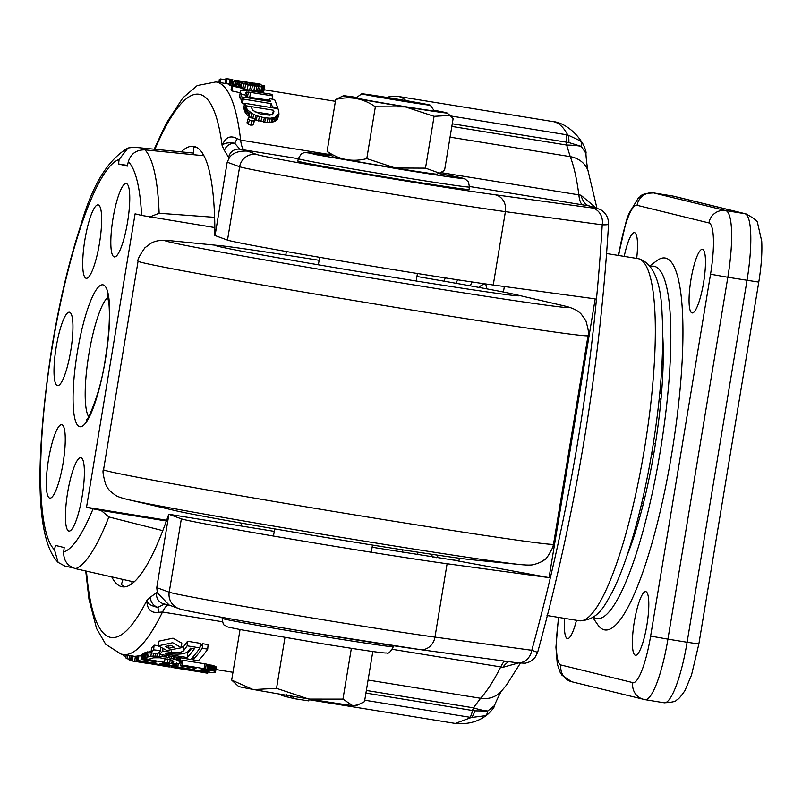 <?xml version="1.0" encoding="UTF-8"?>
<svg xmlns="http://www.w3.org/2000/svg" width="802" height="802" viewBox="0 0 802 802"><rect width="100%" height="100%" fill="white"/><g stroke="black" fill="none" stroke-linecap="round" stroke-linejoin="round"><path stroke-width="1.2" d="M168.701 648.257L174.214 647.154L170.866 645.299L165.382 646.432L168.701 648.257L168.971 645.159M172.681 642.713L158.174 645.861L166.936 650.472L181.412 647.735L172.681 642.713M181.412 647.735L181.793 643.144L173.021 638.161L158.575 641.219L158.174 645.861M131.779 655.886L130.977 660.698A294.966 59.308 -80.8 0 0 131.408 660.808A294.966 59.308 -80.8 0 0 132.29 660.988L133.082 656.096L135.378 656.467L123.017 654.462A290.013 58.305 99.2 0 0 162.515 612.036L158.656 612.287C151.027 613.35 147.097 609.42 146.856 600.477L150.545 597.049L156.601 592.688L157.352 592.868L156.761 587.635L168.911 514.283L181.352 518.844A143.769 2.256 9.4 0 0 350.885 548.959A143.769 2.256 9.4 0 0 447.105 563.746L549.059 577.62L595.204 298.875L493.25 285.001A143.769 2.256 -170.6 0 1 397.04 270.224A143.769 2.256 -170.6 0 1 227.497 240.099L214.886 235.497A223.086 44.852 -80.8 0 0 194.425 146.515A223.086 44.852 -80.8 0 0 193.723 146.375A223.086 44.852 -80.8 0 0 181.192 151.879M469.441 187.016L468.468 181.944L465.21 179.006L438.634 173.453A79.318 1.243 9.4 0 1 460.338 178.315A79.318 1.243 9.4 0 1 400.599 169.322L315.457 154.565L307.998 152.53L331.797 155.768L304.67 152.48L301.392 153.753L298.264 158.676L297.863 161.122A86.756 1.363 9.4 0 0 400.439 179.458A86.756 1.363 9.4 0 0 469.04 189.462L469.441 187.016A86.756 1.363 -170.6 0 1 400.85 177.011A86.756 1.363 -170.6 0 1 298.264 158.676L239.858 149.232L247.467 151.097C238.655 150.756 232.64 152.931 229.402 157.643L228.65 157.453L224.46 150.586L222.144 145.683C225.242 137.343 230.224 134.977 237.071 138.586L240.64 140.109L330.474 154.686M277.302 114.576L274.845 117.523M272.921 119.979L271.126 122.385M122.987 579.435L121.373 584.538A223.086 44.852 -80.8 0 0 124.721 586.853M478.854 287.387A133.854 26.907 99.2 0 1 485.801 284.179M457.772 279.808A151.197 30.396 -80.8 0 0 455.867 283.256M417.2 552.087A151.197 30.396 -80.8 0 0 418.203 554.713M472.248 281.993A151.197 30.396 -80.8 0 0 470.142 285.813M431.526 554.252A151.197 30.396 -80.8 0 0 432.589 557.049M111.759 576.889A223.086 44.852 -80.8 0 0 121.563 586.643A223.086 44.852 -80.8 0 0 122.275 586.783A223.086 44.852 -80.8 0 0 168.741 514.242L274.254 531.365M196.069 147.087A223.086 44.852 -80.8 0 0 193.703 147.608L193.412 154.706M372.118 547.245L455.526 560.387M247.467 151.097L256.69 154.475A128.891 2.025 9.4 0 0 408.699 181.483A128.891 2.025 9.4 0 0 494.964 194.736L591.796 207.908L596.046 208.289L589.199 205.903L582.934 204.891A49.574 9.965 99.2 0 1 578.864 194.986C576.859 179.157 573.981 166.385 570.252 156.651L566.643 145.052L566.563 142.335A9.915 1.995 -80.8 0 0 566.352 134.736L567.726 134.936C563.676 127.388 559.054 122.987 553.861 121.734L398.043 96.42A304.88 61.293 99.2 0 1 399.015 96.611A304.88 61.293 99.2 0 1 405.872 100.601M242.826 88.952L253.813 90.837L262.845 91.308L263.908 90.847L264.78 85.984L257.151 83.799L234.595 80.13M232.811 79.849L229.943 79.759L229.021 84.781L231.828 86.035L232.71 81.182L252.44 85.704L261.733 86.546L264.78 85.984M240.109 92.741L231.868 90.937A290.013 58.305 -80.8 0 0 231.056 89.784L232.019 85.012L242.625 87.187A294.966 59.308 -80.8 0 1 243.537 88.541L243.196 90.175M245.883 96.731L268.921 100.16M272.119 99.137L272.82 95.929A294.966 59.308 -80.8 0 0 271.918 94.325L247.858 90.466L242.054 90.265L240.49 91.017L239.557 97.152A290.013 58.305 -80.8 0 1 240.42 99.027L242.024 99.288M268.68 101.232L269.261 98.666A294.966 59.308 -80.8 0 1 270.454 101.523L242.555 96.992L241.492 101.583A290.013 58.305 -80.8 0 1 242.274 103.648L244.58 104.029M252.65 118.686L253.803 114.375L255.908 115.348L254.755 119.648L256.079 120.18L266.986 122.485L273.983 121.764L277.432 119.548L278.976 114.165L278.765 111.338A294.966 59.308 -80.8 0 0 277.983 108.691L244.76 103.298L243.658 107.779A290.013 58.305 -80.8 0 1 244.359 110.125L245.472 105.684A294.966 59.308 -80.8 0 0 244.76 103.298M273.442 113.463L273.913 111.568L272.78 114.105L269.873 115.187L260.861 114.345L253.081 110.526L250.775 106.576L245.482 105.714L244.369 110.145A290.013 58.305 -80.8 0 1 244.5 110.606A290.013 58.305 -80.8 0 1 244.64 111.137L246.735 114.536L250.755 117.623L251.898 113.303L253.803 114.375M254.876 111.829L271.918 114.596M248.159 118.626L246.986 122.836L248.219 124.24L250.655 125.142L252.981 125.012L254.906 119.719L253.663 118.295L248.901 117.523L248.159 118.626L249.392 120.039L251.828 120.952L254.144 120.811L254.906 119.719M225.432 83.478L226.685 78.666L225.883 83.558A290.013 58.305 -80.8 0 1 226.284 83.649L229.141 84.11M308.981 699.705L455.285 723.434L471.285 717.509L469.922 717.269A9.915 1.995 -80.8 0 0 472.528 710.361L473.471 707.825L480.588 698.281C487.125 691.043 493.852 680.577 500.739 666.913L392.378 649.329M136.039 661.028A294.966 59.308 -80.8 0 1 134.666 661.149L135.418 656.257A290.013 58.305 -80.8 0 0 136.771 656.136L136.039 661.028L158.535 664.427M137.493 656.257L136.771 656.136M181.082 662.512L180.009 662.332M182.124 665.069A294.966 59.308 -80.8 0 1 180.64 665.861L181.282 660.998A290.013 58.305 -80.8 0 0 182.746 660.216L182.124 665.069L204.109 668.637L204.731 663.785L182.746 660.216M216.039 668.447L216.229 667.043L214.826 666.131L204.731 663.785M138.235 660.547A294.966 59.308 -80.8 0 1 136.811 660.908L137.533 656.016A290.013 58.305 -80.8 0 0 138.926 655.665L138.235 660.547L153.573 663.043A294.966 59.308 -80.8 0 0 156.39 661.931L141.052 659.434A294.966 59.308 -80.8 0 0 142.535 658.642L143.157 653.79A290.013 58.305 -80.8 0 1 141.703 654.572L141.052 659.434M141.503 656.086L138.926 655.665M143.598 657.991A294.966 59.308 -80.8 0 1 143.057 658.332L143.668 653.48A290.013 58.305 -80.8 0 0 144.2 653.149L143.598 657.991L144.31 657.58L144.901 652.738L144.2 653.149M151.478 651.344L144.901 652.738M199.989 647.364A290.013 58.305 -80.8 0 0 202.605 643.705L202.264 648.267L207.718 649.149L208.069 644.587L202.605 643.705M159.909 651.455L159.608 654.382L190.635 659.424A294.966 59.308 -80.8 0 0 199.949 647.896L200.299 643.324L187.488 641.249A290.013 58.305 -80.8 0 1 183.798 646.332L181.442 647.394M160.631 650.633A294.966 59.308 -80.8 0 1 157.483 654.041L151.017 652.688L151.508 647.936A290.013 58.305 -80.8 0 0 154.094 645.139L153.643 649.841L160.631 650.633L160.811 648.708M158.195 645.61L154.094 645.139M156.761 587.635L169.212 592.197A143.769 2.256 9.4 0 0 338.745 622.322A143.769 2.256 9.4 0 0 434.965 637.099L531.806 650.272C570.192 510.513 593.67 368.699 602.232 224.821L505.4 211.648A143.769 2.256 -170.6 0 1 409.18 196.861A143.769 2.256 -170.6 0 1 239.638 166.746L227.197 162.184L229.402 157.643M215.056 235.537L227.197 162.184M459.366 558.242L458.884 561.129L454.584 560.077A198.294 39.869 -80.8 0 1 454.473 560.357M503.435 292.028L504.348 286.514M445.22 277.883L444.118 281.191M402.744 549.851L402.734 552.207M436.458 557.681A151.197 30.396 -80.8 0 0 438.423 555.275M486.654 288.83A151.197 30.396 -80.8 0 0 485.751 283.958M202.515 155.608L202.916 153.874M131.789 583.816L132.019 581.48M447.105 563.746L434.965 637.099A14.877 13.063 97.7 0 1 420.098 649.59L516.929 662.773A14.877 13.063 97.7 0 0 531.806 650.272L537.49 652.307M608.417 223.858C609.099 224.59 607.034 224.921 602.232 224.821A14.877 13.063 97.7 0 0 591.796 207.908M458.884 561.129L549.059 577.62M157.352 592.868L169.162 605.059L178.716 608.568A14.877 14.817 110.1 0 0 178.946 608.648M596.046 208.289A14.877 14.817 -69.6 0 1 598.793 209.021L598.793 209.021C600.808 209.252 608.708 213.823 608.558 224.139C599.766 368.86 576.147 511.556 537.691 652.206L534.794 657.911L530.192 661.66L525.33 663.224L516.929 662.773M598.793 209.021L589.199 205.903A49.574 17.403 99.1 0 1 580.939 195.197L596.247 208.099M440.789 172.58L580.939 195.197M450.062 137.152L570.252 156.651A24.792 22.817 -21.2 0 1 587.976 170.465L588.067 170.726C587.906 172.059 585.921 157.733 585.961 153.362L585.961 153.352C586.392 152.49 585.56 149.653 583.475 144.841L583.475 144.841C575.204 130.255 562.242 122.355 552.859 121.533M451.837 126.425L566.643 145.052A24.792 4.331 -1.6 0 1 581.249 146.375L585.961 153.352M452.268 123.799L568.849 142.555L581.249 146.375A9.915 6.647 -46.6 0 0 580.437 140.921L583.465 144.841M580.437 140.921L567.726 134.936A9.915 2.987 97.5 0 1 568.849 142.555M518.473 662.973L502.774 667.344L500.739 666.913A49.574 9.965 -80.8 0 1 504.508 661.079M520.348 663.194L506.333 685.269L501.19 691.424A24.792 23.068 -137.7 0 1 480.588 698.281L368.088 680.036M365.933 693.058L474.764 710.863A9.915 2.997 100.7 0 1 471.285 717.509L485.28 715.725A9.915 6.516 64 0 0 487.776 710.983L474.764 710.863M366.364 690.452L473.471 707.825A24.792 5.083 20.5 0 0 487.776 710.983L494.513 705.6C496.147 700.828 502.132 689.409 501.631 690.913M455.275 723.444C468.498 724.637 479.536 721.409 488.398 713.76L485.28 715.725M237.071 138.586A49.574 9.784 -80.4 0 1 234.675 143.227L239.858 149.232A9.915 9.714 -76.2 0 0 228.65 157.453M154.936 149.292A275.136 55.318 -80.8 0 1 200.019 94.456A275.136 55.318 -80.8 0 1 222.144 145.683C223.798 143.087 227.969 142.265 234.675 143.227A9.915 8.842 165.3 0 0 224.46 150.586M164.57 604.026L157.834 607.375C151.207 606.001 147.538 603.695 146.856 600.477A275.136 55.318 -80.8 0 1 110.155 637.279A275.136 55.318 -80.8 0 1 86.466 571.154M150.545 597.049A9.915 8.972 -145 0 0 157.834 607.375A49.574 9.784 -80.4 0 1 158.656 612.287M508.799 661.66A49.574 17.403 -80.9 0 0 502.774 667.344M170.134 605.42L163.829 603.876A9.915 9.714 -76.2 0 1 156.601 592.688M218.906 82.416L219.317 79.408A294.966 59.308 -80.8 0 1 220.59 78.987L225.713 79.819M220.069 82.606L220.59 78.987M252.049 82.867L254.675 83.338M250.725 82.646L252.059 82.827M254.023 83.218L254.695 83.207A294.966 59.308 -80.8 0 1 254.886 83.248L260.309 84.14A294.966 59.308 -80.8 0 0 259.908 84.06L258.805 83.879M225.131 83.468L225.903 78.576L226.685 78.666A294.966 59.308 -80.8 0 1 227.086 78.756L232.279 79.599A294.966 59.308 -80.8 0 0 232.009 79.538L231.778 79.488M225.192 83.458L225.974 78.556M226.284 83.649L227.086 78.756M232.019 79.609L232.861 79.789M243.046 87.799L243.748 84.12M244.7 89.343L245.623 84.511M247.166 89.804L248.089 84.982M249.633 90.235L250.555 85.413M251.517 90.526L252.44 85.704M253.813 90.837L254.735 86.014M255.958 91.077L256.871 86.255M257.472 91.217L258.394 86.385M259.267 91.338L260.179 86.506M260.82 91.378L261.733 86.546M261.813 91.378L262.715 86.536M262.845 91.308L263.738 86.456M263.527 91.177L264.419 86.325M263.818 91.057L264.71 86.205M229.322 85.022L230.184 80.16L232.71 81.182M229.753 85.243L230.635 80.38M230.625 85.614L231.507 80.751M233.161 85.253L233.843 81.553M235.237 83.729L235.547 82.065M237.272 83.819L237.492 82.606M238.926 84.16L239.136 83.037M241.131 84.872L241.372 83.588M236.359 80.711L235.417 80.842L237.312 81.704L247.036 84.03L259.387 85.082L245.442 81.934L236.359 80.711L236.249 81.333M237.342 81.714L237.502 80.801M258.414 85.323L258.545 84.591M257.332 85.323L257.512 84.27M255.838 85.243L256.069 83.919M254.013 85.082L254.284 83.528M251.948 84.822L252.239 83.127M249.823 84.501L250.124 82.736M249.683 84.481L249.983 82.706M247.407 84.09L247.718 82.315M245.151 83.659L245.442 81.934M244.951 83.619L245.242 81.904M242.745 83.137L243.016 81.553M240.78 82.666L241.021 81.253M240.63 82.626L240.871 81.233M238.856 82.165L239.066 80.982M237.412 81.734L237.572 80.812M240.7 86.796L241.542 85.062L237.522 83.849L234.796 83.969L240.981 85.403M241.181 86.897L241.542 85.062M234.495 85.523L234.796 83.969M235.988 85.824L236.219 84.631M238.505 86.345L238.735 85.212M231.868 90.937L232.851 86.185A294.966 59.308 -80.8 0 0 232.019 85.012M232.851 86.185L243.537 88.541M239.557 97.152L240.339 91.659M240.42 99.027L241.472 94.395A294.966 59.308 -80.8 0 0 240.59 92.491M246.234 97.593L246.755 95.258A294.966 59.308 -80.8 0 0 245.773 93.132L245.813 92.37L248.48 92.07L272.82 95.929M241.472 94.395L246.755 95.258M246.194 94.004L246.615 92.07M246.384 94.415L246.906 92.04M247.467 96.761L248.48 92.07M249.743 97.042L250.755 92.35M277.462 108.611L277.672 107.729A294.966 59.308 -80.8 0 0 274.585 99.528L269.261 98.666M242.274 103.648L243.357 99.097A294.966 59.308 -80.8 0 0 242.555 96.992M270.344 107.448L271.256 103.628L243.357 99.097M272.139 107.739L272.359 106.866A294.966 59.308 -80.8 0 0 271.256 103.628M272.359 106.866L277.672 107.729M276.7 120.36L278.976 114.165M277.432 119.548L278.565 115.187M272.429 114.676L273.542 110.235L273.913 111.568M245.472 105.684L273.542 110.235M272.53 114.937L273.652 110.506M273.001 113.894L273.773 110.836M244.64 111.137L245.763 106.716A294.966 59.308 -80.8 0 0 245.612 106.185A294.966 59.308 -80.8 0 0 245.482 105.714M245.111 112.25L246.234 107.839L247.878 110.175L251.898 113.303M245.763 106.716L246.234 107.839M245.763 113.323L246.896 108.942M246.735 114.536L247.878 110.175M247.928 115.658L249.071 111.308M249.011 116.48L250.154 112.14M256.079 120.18L257.231 115.889L264.429 117.784L270.354 118.235L275.126 117.443L277.843 116.009M255.908 115.348L257.231 115.889M258.374 120.952L259.527 116.671M260.79 121.593L261.943 117.313M263.277 122.064L264.429 117.784M264.62 122.265L265.773 117.984M266.986 122.485L268.139 118.205M269.201 122.526L270.354 118.235M271.226 122.375L272.379 118.074M272.329 122.195L273.482 117.894M273.983 121.764L275.126 117.443M275.427 121.172L276.57 116.841M276.63 120.43L277.763 116.089M252.981 125.012L254.144 120.811M248.219 124.24L249.392 120.039M250.655 125.142L251.828 120.952M193.282 656.587L192.941 659.795L198.405 660.678A294.966 59.308 -80.8 0 0 207.718 649.149M192.941 659.795A294.966 59.308 -80.8 0 0 202.264 648.267M183.798 646.332L183.387 650.973C181.031 652.527 177.041 652.998 171.407 652.387L162.746 650.973L162.886 649.52M171.548 650.903L171.407 652.387M159.608 654.382A294.966 59.308 -80.8 0 0 162.746 650.973M187.488 641.249L187.147 645.811L199.949 647.896M183.387 650.973A294.966 59.308 -80.8 0 0 187.147 645.811M170.535 653.7L166.114 652.978A294.966 59.308 -80.8 0 1 165.212 653.971L187.247 657.55A294.966 59.308 -80.8 0 0 194.305 648.818L190.485 648.206A294.966 59.308 -80.8 0 1 187.818 651.785C184.49 654.031 178.726 654.673 170.535 653.7M186.525 652.617L187.728 652.808L187.247 657.55M187.728 652.808A290.013 58.305 -80.8 0 0 191.558 648.377M151.017 652.688A294.966 59.308 -80.8 0 0 153.643 649.841M172.781 660.718L172.48 663.104L178.435 664.066A294.966 59.308 -80.8 0 0 178.976 663.725L179.849 661.871L177.593 660.196L166.245 656.978L153.132 656.046L144.31 657.58M180.57 657.66L179.989 662.482M180.41 657.059L179.849 661.871M179.738 657.65L179.317 661.289M179.117 657.55L178.736 660.868M177.914 657.359L177.593 660.196M176.4 657.109L176.129 659.525M174.646 656.828L174.425 658.893M173.563 656.648L173.352 658.552M171.397 656.297L171.217 657.971M169.001 655.916L168.831 657.45M166.405 655.495L166.245 656.978M164.871 655.244L164.711 656.748M162.245 654.813L162.064 656.417M159.648 654.392L159.448 656.176M157.182 653.981L156.951 656.056M155.718 653.67L155.458 656.016M153.453 653.199L153.132 656.046M151.317 652.758L150.926 656.146M149.242 651.545L148.691 656.357M147.718 651.795L147.157 656.617M146.355 652.146L145.784 656.968M145.733 652.377L145.142 657.199M143.057 658.332L148.992 659.294A294.966 59.308 -80.8 0 0 149.373 659.064L153.593 657.8L159.939 657.79L171.187 659.946L173.573 661.359L173.172 662.733L173.372 661.169M173.733 661.72L173.663 662.292M173.192 661.008L172.951 662.873A294.966 59.308 -80.8 0 0 173.172 662.733M136.811 660.908L164.981 665.399L175.578 665.901L175.127 664.808L169.713 663.184L142.535 658.642M176.239 663.715L175.979 665.62M176.029 663.675L175.818 665.249M175.297 663.565L175.127 664.808M174.024 663.354L173.894 664.307M173.603 663.284L173.483 664.166M172.199 660.397L171.768 663.675M170.174 659.615L169.713 663.184M167.758 658.963L167.287 662.693M165.022 658.442L164.53 662.211M153.794 661.51L153.573 663.043M166.505 664.968L169.172 665.008L169.713 664.657L169.162 664.337L162.585 662.923A294.966 59.308 -80.8 0 1 159.748 664.046L166.505 664.968L166.686 663.675M165.102 663.364L164.901 664.798M168.23 664.046L168.089 665.058M169.252 664.387L169.172 665.008M162.936 662.993L162.726 664.507M143.508 662.582L168.631 666.873L158.495 664.678M169.914 665.961L169.753 666.963M169.783 665.951L169.643 666.863M169.032 665.881L168.921 666.652M167.758 665.74L167.668 666.352M167.528 665.72L167.438 666.302M134.666 661.149L149.292 663.525A294.966 59.308 -80.8 0 1 148.049 663.495A294.966 59.308 -80.8 0 1 147.909 663.485L132.29 660.988M158.064 664.948L155.307 664.497A294.966 59.308 -80.8 0 1 154.305 664.487L158.064 664.948M131.197 655.795L130.405 660.517L130.987 660.607M129.904 655.585L129.132 660.006A294.966 59.308 -80.8 0 0 130.405 660.517M127.588 655.204L126.947 658.743L129.282 659.124M126.265 654.993L125.734 657.82A294.966 59.308 -80.8 0 0 126.947 658.743M123.999 654.622L123.749 655.906L126.024 656.277M122.656 654.402L122.626 654.592A294.966 59.308 -80.8 0 0 123.749 655.906M176.911 663.825L176.4 667.324L212.019 672.567L215.357 672.256L214.776 671.254L204.109 668.637M216.229 667.043L215.568 671.916M216.109 666.843L215.457 671.715M215.848 666.632L215.197 671.495M215.417 666.392L214.776 671.254M214.826 666.131L214.184 670.993M214.114 665.871L213.472 670.733M213.994 665.83L213.352 670.693M213.192 665.58L212.55 670.432M212.259 665.319L211.638 670.171M211.247 665.058L210.615 669.911M210.134 664.798L209.512 669.66M208.921 664.537L208.289 669.399M207.608 664.287L206.986 669.139M206.214 664.036L205.593 668.888M180.64 665.861L195.989 668.357A294.966 59.308 -80.8 0 1 193.172 669.469L177.813 666.973L178.234 664.036M193.382 667.936L193.172 669.469M176.4 667.324A294.966 59.308 -80.8 0 0 177.813 666.973M203.628 671.114L209.302 671.073L202.164 669.359A294.966 59.308 -80.8 0 1 199.337 670.472L203.628 671.114L203.838 669.64M202.665 669.439L202.455 670.953M204.911 669.83L204.7 671.254M205.853 670.011L205.663 671.354M206.304 670.111L206.114 671.394M207.187 670.312L207.026 671.464M207.888 670.492L207.758 671.495M208.47 670.662L208.35 671.474M208.911 670.833L208.831 671.424M201.272 669.76L201.132 670.753M178.255 668.447L201.112 672.086M207.427 673.179L194.996 670.522L171.498 667.344A294.966 59.308 -80.8 0 1 171.037 667.244L171.227 666.061M207.868 672.226L207.718 673.189M207.808 672.216L207.668 673.149M207.658 672.206L207.517 673.089M207.387 672.176L207.257 673.018M207.016 672.136L206.896 672.918M206.585 672.076L206.475 672.808M205.994 672.006L205.893 672.667M205.322 671.916L205.232 672.507M204.58 671.825L204.5 672.347M178.645 667.695L178.565 668.226M177.583 667.525L177.493 668.096M176.55 667.354L176.45 667.976M176.41 662.993L175.648 667.886M175.167 666.001L174.886 667.795M174.425 666.111L174.174 667.715M173.763 666.141L173.523 667.645M173.693 666.151L173.463 667.635M173.232 666.151L173.001 667.575M172.791 666.141L172.57 667.515M172.4 666.131L172.179 667.464L172.019 666.111M186.204 669.53L181.082 668.828M645.861 591.665A32.22 6.476 99.2 0 1 646.953 624.748A32.22 6.476 99.2 0 1 635.445 655.264A32.22 6.476 99.2 0 1 635.334 655.234A32.22 6.476 99.2 0 1 634.252 622.162A32.22 6.476 99.2 0 1 645.76 591.645A32.22 6.476 99.2 0 1 645.861 591.665M576.468 620.297A32.22 6.476 99.2 0 1 567.475 638.592A32.22 6.476 99.2 0 1 567.375 638.572A32.22 6.476 99.2 0 1 564.718 618.392M624.217 256.399A32.22 6.476 99.2 0 1 634.462 232.66A32.22 6.476 99.2 0 1 634.562 232.68A32.22 6.476 99.2 0 1 636.688 258.414M702.532 249.352A32.22 6.476 99.2 0 1 703.625 282.424A32.22 6.476 99.2 0 1 692.116 312.94A32.22 6.476 99.2 0 1 692.006 312.92A32.22 6.476 99.2 0 1 690.923 279.838A32.22 6.476 99.2 0 1 702.432 249.332A32.22 6.476 99.2 0 1 702.532 249.352M593.39 617.119A178.465 35.879 -80.8 0 0 596.217 618.452A178.465 35.879 -80.8 0 0 660.317 450.975A178.465 35.879 -80.8 0 0 654.512 266.354A178.465 35.879 -80.8 0 0 650.272 266.545M592.798 617.52L597.751 624.708A188.38 37.874 -80.8 0 0 604.187 629.791A188.38 37.874 -80.8 0 0 671.845 453.01A188.38 37.874 -80.8 0 0 665.72 258.134A188.38 37.874 -80.8 0 0 656.808 260.72L649.831 265.983M627.044 555.606A148.701 29.895 -80.8 0 0 662.753 335.537M70.606 530.523A37.183 7.479 99.2 0 1 69.012 531.074A37.183 7.479 99.2 0 1 66.937 497.13A37.183 7.479 99.2 0 1 79.208 458.213A37.183 7.479 99.2 0 1 80.912 457.681A37.183 7.479 99.2 0 1 82.847 491.877A37.183 7.479 99.2 0 1 70.606 530.523M46.496 488.989A37.183 7.479 99.2 0 1 50.887 447.777A37.183 7.479 99.2 0 1 61.794 424.739A37.183 7.479 99.2 0 1 65.072 433.862A37.183 7.479 99.2 0 1 60.752 474.834A37.183 7.479 99.2 0 1 49.884 498.132A37.183 7.479 99.2 0 1 46.496 488.989M112.751 255.587A37.183 7.479 -80.8 0 0 114.395 256.931A37.183 7.479 -80.8 0 0 126.927 225.683A37.183 7.479 -80.8 0 0 127.829 184.871A37.183 7.479 -80.8 0 0 126.295 183.538A37.183 7.479 -80.8 0 0 113.704 214.505A37.183 7.479 -80.8 0 0 112.751 255.587M91.979 271.377A37.183 7.479 -80.8 0 0 101.072 231.006A37.183 7.479 -80.8 0 0 98.185 204.901A37.183 7.479 -80.8 0 0 92.39 211.798A37.183 7.479 -80.8 0 0 83.268 252.419A37.183 7.479 -80.8 0 0 86.275 278.294A37.183 7.479 -80.8 0 0 91.979 271.377M70.756 350.715A37.183 7.479 -80.8 0 0 69.483 312.239A37.183 7.479 -80.8 0 0 56.19 347.146A37.183 7.479 -80.8 0 0 57.574 385.642A37.183 7.479 -80.8 0 0 70.756 350.715M214.846 227.567L141.633 215.427A199.197 40.05 -80.8 0 0 128.3 161.773L127.338 166.124L118.596 163.979L119.087 159.518A199.197 40.05 -80.8 0 0 52.371 346.213A199.197 40.05 -80.8 0 0 54.486 549.771L58.105 562.382L64.842 566.052L73.283 567.966M166.375 520.999L101.072 510.413L108.861 516.949A214.044 43.037 99.2 0 1 75.568 568.678C67.428 566.062 63.468 560.508 63.689 552.027A199.197 40.05 -80.8 0 0 93.062 508.849L86.526 507.245L135.097 213.833L141.633 215.427M63.689 552.027L64.19 547.566L55.448 545.42L54.486 549.771M128.3 161.773C130.786 153.753 136.33 149.784 144.901 149.874A214.044 43.037 99.2 0 1 159.137 213.262L214.615 217.322M159.137 213.262L149.643 216.991M162.796 530.643L108.861 516.949M166.646 520.247L86.526 507.245M93.062 508.849L101.072 510.413M286.374 251.517L285.783 255.036M241.402 523.115L240.941 525.962M118.596 163.979L127.488 165.423M144.901 149.874L203.969 155.748M193.573 153.102L134.175 147.237L128.049 147.989L119.087 159.518M75.568 568.678L134.074 581.951M402.794 101.162A34.707 0.541 9.4 0 0 430.233 105.152A34.707 0.541 9.4 0 0 389.201 97.824A34.707 0.541 9.4 0 0 361.762 93.814A34.707 0.541 9.4 0 0 402.794 101.162M430.233 105.152L434.313 110.846A39.659 0.622 -170.6 0 1 434.313 110.856A39.659 0.622 -170.6 0 1 402.955 106.285A39.659 0.622 -170.6 0 1 356.058 97.904A39.659 0.622 -170.6 0 1 356.068 97.894L361.762 93.814M358.765 704.757L353.131 705.64A59.488 0.932 9.4 0 0 355.898 705.84L364.509 701.64L372.81 651.505M240.049 629.53L231.678 680.086L238.555 686.412A59.488 0.932 9.4 0 0 252.69 689.349L253.793 689.55A59.488 0.932 9.4 0 0 308.058 698.823L309.702 699.093A59.488 0.932 9.4 0 0 352.599 705.58L353.131 705.64M231.678 680.086L252.69 689.349M253.793 689.55L276.54 688.337L308.058 698.823M284.951 637.51L276.54 688.337M309.702 699.093L342.955 699.113L352.599 705.58M351.366 648.317L342.955 699.113M293.622 696.447L293.622 698.562L308.79 700.888L309.101 698.993M290.695 695.966L290.394 697.77L293.321 698.291M293.622 698.562L293.963 696.507M290.725 697.85L291.026 696.016M286.314 694.241L285.913 696.687L286.384 695.234M286.134 696.758L290.464 697.58M284.299 694.883L284.379 696.296L284.61 694.943M284.379 696.296L285.933 696.547M281.652 694.442L281.773 695.655L281.963 694.492M281.773 695.655L284.108 696.036M319.126 260.299A153.683 2.416 9.4 0 0 220.41 245.693A153.683 2.416 9.4 0 0 397.762 278.033A153.683 2.416 9.4 0 0 515.105 294.484A153.683 2.416 9.4 0 0 416.94 276.49M354.043 542.102A153.683 2.416 9.4 0 0 471.195 559.676L520.839 564.628A204.901 3.218 -170.6 0 1 364.639 541.2A204.901 3.218 -170.6 0 1 127.919 499.576L176.5 510.894A153.683 2.416 9.4 0 0 354.043 542.102M439.486 173.142L436.889 174.114A52.551 0.822 -170.6 0 1 395.356 168.029A52.551 0.822 -170.6 0 1 333.241 156.951L327.116 151.327C339.296 159.839 352.519 162.265 366.785 158.616L395.376 168.009L425.501 168.139L439.486 173.142L444.559 170.375L453.14 118.566L450.052 115.428L434.082 116.33L405.481 106.937A52.551 0.822 -170.6 0 1 343.366 95.779A52.551 0.822 -170.6 0 1 356.69 97.453M433.862 110.225A52.551 0.822 -170.6 0 1 447.015 112.942A52.551 0.822 -170.6 0 1 405.481 106.907L375.356 106.806L366.785 158.616M375.356 106.806C363.176 98.295 349.953 95.859 335.697 99.518L327.116 151.327M335.697 99.518L343.366 95.779M434.082 116.33L425.501 168.139M256.69 154.475A14.877 14.817 110.1 0 0 239.638 166.746L227.497 240.099M154.195 149.212L166.184 123.468L182.866 97.884L197.232 85.563L215.908 81.934A290.013 58.305 99.2 0 1 216.821 82.125A290.013 58.305 99.2 0 1 240.64 140.109A49.574 9.965 99.2 0 0 244.72 150.024M324.75 636.698A86.756 1.363 9.4 0 0 393.341 646.703C390.544 651.986 388.348 654.051 386.764 652.918C385.331 653.69 356.74 649.229 322.103 643.675L241.592 629.821C221.372 625.831 228.67 627.114 224.53 625.119C223.598 625.359 222.806 623.114 222.164 618.362A86.756 1.363 9.4 0 0 324.75 636.698M579.214 620.738A183.427 36.882 -80.8 0 0 644.758 447.045A183.427 36.882 -80.8 0 0 638.542 258.745A183.427 36.882 -80.8 0 0 637.961 258.625L639.284 258.896C653.429 263.678 661.028 282.103 662.091 314.153C664.126 350.674 661.059 394.714 652.898 446.283C646.302 486.704 637.881 522.553 627.635 553.831C622.522 569.31 617.269 582.302 611.896 592.808C605.179 603.916 599.084 620.558 579.214 620.738L547.024 615.515M420.098 649.59L308.108 632.126C239.868 620.768 182.666 610.623 178.716 608.568A14.877 14.817 110.1 0 1 169.212 592.197L181.352 518.844M222.385 621.75L162.515 612.036A49.574 9.965 -80.8 0 1 168.099 604.919M493.25 285.001L505.4 211.648A14.877 13.063 97.7 0 0 494.964 194.736M582.934 204.891L469.511 186.495M419.667 649.53A128.891 2.025 -170.6 0 1 281.572 627.695A128.891 2.025 -170.6 0 1 181.402 609.269M469.922 717.269L364.75 700.206M450.674 115.969L566.352 134.736M389.441 96.711A9.915 9.915 0 0 0 387.196 97.503A9.915 9.684 -102.6 0 1 389.441 96.711L398.043 96.42M171.698 666.101L171.498 667.344M558.773 617.43A49.574 9.965 -80.8 0 0 560.979 664.998L632.828 682.612A49.574 9.965 -80.8 0 0 650.633 636.086L710.542 274.214A49.574 9.965 -80.8 0 0 708.928 222.926L637.079 205.312A49.574 9.965 -80.8 0 0 619.274 251.828L618.663 255.497M673.058 196.089L653.881 192.971L725.74 210.585L744.908 213.703L673.058 196.089A64.451 12.952 -80.8 0 0 672.858 196.039L674.171 196.31A14.877 14.566 103.8 0 0 673.058 196.089M746.02 213.923C754.532 218.565 758.391 221.663 757.619 223.217L761.72 241.181C762.301 252.911 761.309 266.545 758.772 282.083L727.835 277.261L667.926 639.134L687.103 642.252L747.013 280.369A64.451 12.952 -80.8 0 0 744.908 213.703A14.877 14.566 103.8 0 1 746.02 213.923L674.171 196.31M672.858 196.039L653.68 192.931A64.451 12.952 99.2 0 1 653.881 192.971A14.877 14.566 -76.2 0 0 637.079 205.312M708.928 222.926A14.877 14.566 -76.2 0 1 725.74 210.585A64.451 12.952 99.2 0 1 727.835 277.261L710.542 274.214M650.633 636.086L667.926 639.134A64.451 12.952 99.2 0 1 644.988 699.655L664.156 702.763A64.451 12.952 -80.8 0 0 687.103 642.252L698.863 643.966L758.772 282.083M663.956 702.722A64.451 12.952 -80.8 0 0 664.156 702.763C671.936 702.432 676.186 701.439 676.918 699.795C678.312 699.464 680.988 696.387 684.958 690.572L691.524 675.033L698.863 643.966M644.778 699.615A14.877 14.566 -76.2 0 1 632.828 682.612M644.988 699.655L571.816 681.77A14.877 14.566 -76.2 0 1 560.979 664.998M619.274 251.828L626.352 220.57L628.828 213.683L638.402 197.934C641.65 196.64 638.572 193.593 653.68 192.931M655.485 443.396A23.549 22.566 -127.2 0 1 653.319 443.666M661.84 389.341A23.549 18.266 -156.2 0 1 660.116 389.531M663.194 345.983A23.549 10.336 -165 0 1 662.652 346.023M107.999 297.181A61.965 12.461 -80.8 0 0 88.842 354.354A61.965 12.461 -80.8 0 0 88.621 416.619M105.473 359.226A71.879 14.456 99.2 0 1 79.649 426.684A71.879 14.456 99.2 0 1 77.313 352.319A71.879 14.456 99.2 0 1 103.127 284.87A71.879 14.456 99.2 0 1 105.473 359.226M220.41 245.693L170.766 240.75A204.901 3.218 9.4 0 0 407.236 283.858A204.901 3.218 9.4 0 0 563.686 305.793C574.894 308.249 579.044 311.747 581.44 314.374L585.911 320.81C588.508 330.013 589.219 334.965 588.046 335.657A228.039 3.579 -170.6 0 1 407.727 309.372A228.039 3.579 -170.6 0 1 138.084 261.171L103.558 469.711A228.039 3.579 9.4 0 0 373.211 517.912A228.039 3.579 9.4 0 0 553.52 544.207L552.809 547.295C548.478 555.926 545.48 560.197 543.826 560.087C542.272 561.59 539.024 563.064 534.072 564.498C531.927 565.199 527.515 565.24 520.839 564.628M85.734 570.984L88.942 599.104L96.561 628.507L105.684 644.257L120.992 654.051L123.017 654.462M393.341 646.703L393.501 645.73M335.396 101.323L264.099 89.754M225.542 83.498L215.908 81.934M232.971 672.307L215.888 669.53M606.272 253.482L637.961 258.625M222.164 618.362L222.324 617.4M596.979 208.36L587.976 170.465M494.513 705.61C494.633 706.833 492.598 709.549 488.388 713.76M163.829 603.876L164.39 603.986M259.427 83.969L254.274 83.137M231.517 79.448L226.344 78.606M207.297 673.159L201.402 672.206M177.914 668.397L171.979 667.434M571.816 681.77L562.012 675.244L560.227 672.477L557.29 664.046L555.936 647.204L558.473 617.38M618.362 255.447L618.974 251.738M630.051 546.332A23.549 23.549 0 0 0 630.603 546.302M643.224 504.167A23.549 23.549 0 0 0 641.73 503.105M642.793 498.463A23.549 23.549 0 0 0 644.668 498.303M653.62 454.674A23.549 23.549 0 0 0 651.685 453.641M660.998 399.386A23.549 23.549 0 0 0 659.234 398.604M653.279 443.937A23.549 23.549 0 0 0 655.455 443.596M663.244 348.669A23.549 23.549 0 0 0 662.592 348.409M659.775 393.221A23.549 23.549 0 0 0 661.58 392.689M86.626 419.366C85.323 424.95 100.31 395.877 105.273 359.166C108.952 335.998 110.155 317.301 108.892 303.086L106.977 293.943M128.049 147.989C107.919 159.538 92.18 185.282 80.832 225.212C69.132 260.76 59.468 301.542 51.849 347.547C36.481 447.937 33.514 537.49 58.105 562.382M417.441 273.502L416.198 281.001M372.479 545.079L371.296 552.247M319.617 257.312L318.384 264.81M274.665 528.879L273.472 536.057M515.105 294.484L563.686 305.793M553.52 544.207L588.046 335.657M103.558 469.711C102.375 470.293 103.097 475.275 105.734 484.639L107.618 487.877C108.601 489.801 111.207 492.238 115.438 495.195C117.242 496.548 121.403 498.012 127.919 499.576M170.766 240.75C159.367 239.457 154.315 241.432 151.207 243.146L144.891 247.798C139.468 255.678 137.202 260.129 138.084 261.171M447.015 112.942L450.052 115.428"/></g></svg>
